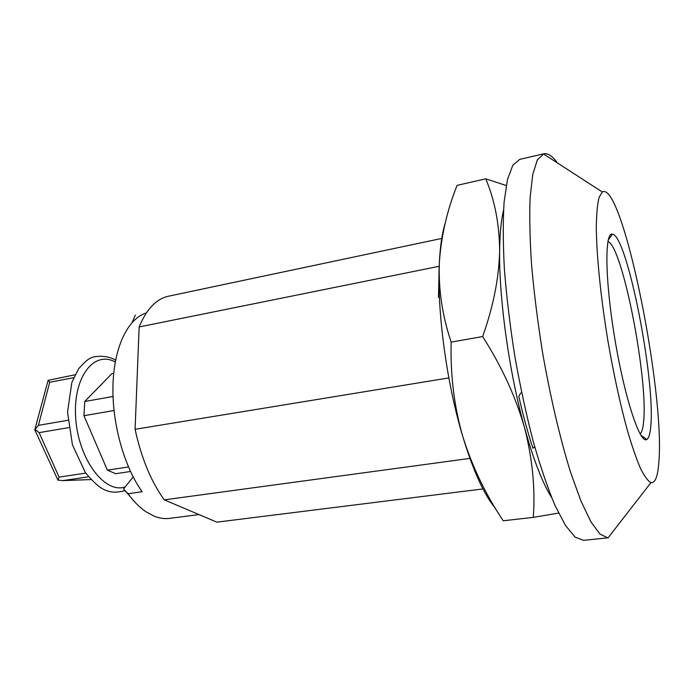 <?xml version="1.0" encoding="UTF-8"?>
<svg xmlns="http://www.w3.org/2000/svg" width="694" height="694" viewBox="0 0 694 694"><rect width="100%" height="100%" fill="white"/><g stroke="black" fill="none" stroke-linecap="round" stroke-linejoin="round"><path stroke-width="1.04" d="M146.373 312.899C128.295 318.364 114.276 346.08 113.001 384.198C111.708 422.273 123.801 466.186 142.166 491.734L128.008 493.72L123.541 488.958L133.187 476.969M132.268 322.302L135.313 315.067M650.972 482.634C647.918 481.063 644.405 476.275 640.423 468.259C636.225 458.387 631.818 445.574 627.202 429.82C620.098 403.717 613.635 373.927 607.84 340.45C600.631 296.607 596.467 254.655 596.293 226.591C596.519 213.743 597.447 204.019 599.069 197.417L602.305 191.978C622.553 180.388 665.234 392.509 658.832 462.343C657.817 476.457 655.197 483.215 650.972 482.634L608.091 537.798L583.524 540.357L575.109 537.095L565.41 525.375L554.818 505.041C547.462 487.361 540.21 465.986 533.079 440.916C526.199 414.179 520.101 385.89 514.783 356.039C510.081 326.076 506.637 297.336 504.425 269.827C503.011 243.802 502.898 221.23 504.096 202.11L507.488 179.442L512.831 165.198L519.728 159.377L543.792 153.79C547.913 152.992 552.459 156.046 557.412 162.934M607.718 537.824L599.972 534.076L590.958 521.905L581.017 501.189L570.607 472.362C560.093 438.608 550.16 396.291 542.37 351.416C537.633 321.426 534.042 292.651 531.587 265.108C529.869 239.048 529.375 216.424 530.121 197.226L532.775 174.402L537.33 159.958L543.792 153.79M469.925 458.404L164.305 499.854L216.823 522.157L482.946 488.932M439.423 297.639L438.469 297.301L439.207 266.288L139.138 326.961L135.087 429.3C141.35 458.092 151.092 481.61 164.305 499.854M139.138 326.961C146.573 309.082 156.341 298.836 168.451 296.225L442.052 238.372M448.853 377.909L135.087 429.3M607.892 241.564C622.518 245.546 648.673 380.815 643.511 422.542C642.896 428.675 641.759 432.475 640.102 433.923M650.712 426.853C650.07 434.08 648.76 438.287 646.791 439.476C640.102 444.394 624.756 398.417 614.901 339.271C604.951 280.133 604.483 231.666 612.412 234.147C627.263 235.223 655.752 381.492 650.712 426.853M129.787 496.089L123.541 488.958M198.996 514.584L169.449 518.375C164.573 519.008 159.533 518.297 154.328 516.267L145.87 511.721C139.65 507.496 133.699 501.493 128.008 493.72M88.554 476.804L63.154 480.569L57.932 480.135L59.085 477.108L85.735 473.108M68.706 427.643L39.116 432.631L35.142 429.482L38.404 425.344L49.734 382.212L48.112 380.321L75.013 374.795M57.932 480.135L34.839 429.907M34.821 429.629L48.112 380.321M130.489 471.495L115.62 473.698L107.379 470.133L128.451 466.975M114.007 410.518L83.948 415.697L107.379 470.133M83.948 415.697L84.729 401.505L111.942 373.598L113.712 373.268M113.018 396.482L84.729 401.505M445.114 223.477C442.078 233.358 440.152 246.552 439.337 263.069C436.838 309.984 446.52 382.706 462.768 436.491C473.325 471.157 484.186 495.056 495.343 508.181M503.523 210.247C501.155 220.198 499.854 233.722 499.637 250.812C499.029 277.8 493.365 306.384 482.634 336.564L451.161 342.099C442.33 315.857 438.391 289.511 439.337 263.069C441.054 236.567 446.971 210.664 457.077 185.376L485.739 178.826L506.221 185.515M482.634 336.564C501.745 366.484 515.711 396.847 524.525 427.643C509.205 372.557 498.882 298.316 499.637 250.812C499.368 224.023 494.735 200.028 485.739 178.826M551.635 497.537C542.561 483.18 533.521 459.888 524.525 427.643C532.498 458.89 535.412 488.802 533.27 517.377L558.583 513.083M451.161 342.099C450.293 375.012 454.162 406.476 462.768 436.491C472.293 466.732 485.783 494.831 503.254 520.778L533.27 517.377M438.469 297.301L439.345 295.852M534.666 446.702L532.966 448.281C527.865 432.943 523.137 415.637 518.782 396.361L520.847 392.882M39.116 432.631L59.085 477.108M67.891 420.286L38.404 425.344M73.651 377.727L49.734 382.212M63.154 480.569L90.94 479.554M125.163 486.928C104.855 494.119 78.517 459.628 75.741 418.543C72.558 377.449 93.855 350.054 115.265 361.99M640.822 435.147L646.791 439.476M608.178 240.176L612.412 234.147M602.305 191.978L543.428 153.886M90.966 479.58L62.547 480.621M115.603 360.169C107.865 355.154 94.141 355.484 90.081 358.399C88.181 358.972 84.364 362.424 78.604 368.757L71.855 382.411L67.535 412.167L72.445 444.854L85.336 472.536C92.831 481.549 98.964 487.171 103.744 489.417C109.756 492.61 116.844 492.983 125.015 490.545"/></g></svg>
